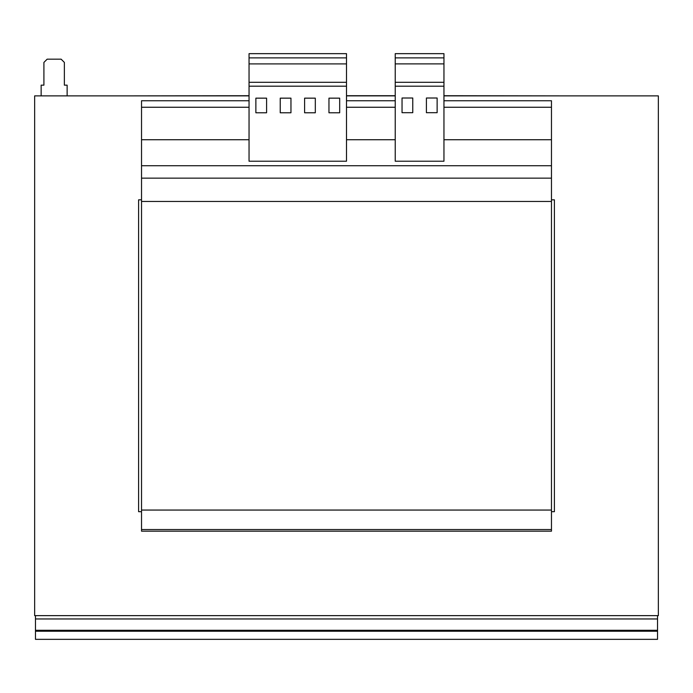 <?xml version="1.0" encoding="UTF-8"?>
<svg xmlns="http://www.w3.org/2000/svg" width="693" height="693" viewBox="0 0 693 693"><rect width="100%" height="100%" fill="white"/><g stroke="black" fill="none" stroke-linecap="round" stroke-linejoin="round"><path stroke-width="1.04" d="M551.472 511.685L554.4 511.685L554.4 199.835L551.472 199.835M249.047 95.877L34.65 95.877L34.65 615.635L35.464 615.635L35.464 631.228L657.536 631.228L657.536 615.635L35.464 615.635M443.953 95.877L658.35 95.877L658.35 615.635L657.536 615.635M141.528 199.835L138.6 199.835L138.6 511.685L141.528 511.685M249.047 107.25L141.528 107.25L141.528 531.176L551.472 531.176L551.472 529.547L141.528 529.547M249.047 139.735L141.528 139.735M395.227 107.25L346.5 107.25M443.953 100.754L551.472 100.754L551.472 107.25L443.953 107.25M551.472 107.25L551.472 201.455L141.528 201.455M395.227 139.735L346.5 139.735M395.227 100.754L346.5 100.754M249.047 100.754L141.528 100.754L141.528 107.25M551.472 139.735L443.953 139.735M551.472 201.455L551.472 510.057L141.528 510.057M551.472 510.057L551.472 529.547M35.464 631.228L35.464 639.344L657.536 639.344L657.536 631.228M443.953 53.656L443.953 161.218L395.227 161.218L395.227 53.656L443.953 53.656M412.768 98.008L402.044 98.008L402.044 112.69L412.768 112.69L412.768 98.008M437.127 112.69L437.127 98.008L426.412 98.008L426.412 112.69L437.127 112.69M443.953 86.192L395.227 86.192M443.953 57.874L395.227 57.874M443.953 63.886L395.227 63.886M443.953 82.285L395.227 82.285M249.047 86.183L249.047 161.218L346.5 161.218L346.5 86.183L249.047 86.183L249.047 53.656L346.5 53.656L346.5 86.183M346.5 57.874L249.047 57.874M346.5 63.903L249.047 63.903M346.5 82.285L249.047 82.285M266.588 98.155L255.873 98.155L255.873 112.777L266.588 112.777L266.588 98.155M290.956 98.155L280.232 98.155L280.232 112.777L290.956 112.777L290.956 98.155M315.315 98.155L304.599 98.155L304.599 112.777L315.315 112.777L315.315 98.155M339.683 98.155L328.958 98.155L328.958 112.777L339.683 112.777L339.683 98.155M346.5 95.877L395.227 95.877M67.134 95.877L67.134 85.161L64.371 85.161L64.371 62.422L61.123 59.174L47.159 59.174L43.91 62.422L43.91 85.161L41.147 85.161L41.147 95.877M249.047 95.712L127.313 95.877M565.852 95.877L443.953 95.712M395.227 95.712L346.5 95.712M551.472 165.722L141.528 165.722M551.472 178.144L141.528 178.144M35.464 630.275L657.536 630.275M35.464 618.962L657.536 618.962"/></g></svg>
